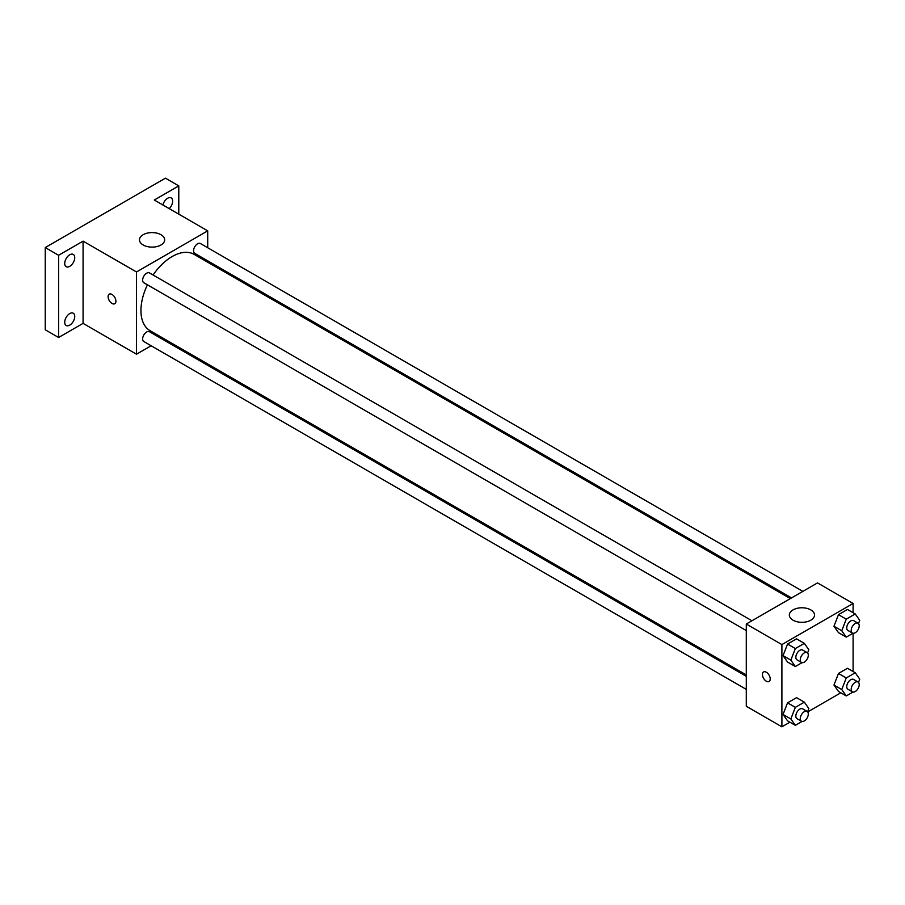 <?xml version="1.0" encoding="UTF-8"?>
<svg xmlns="http://www.w3.org/2000/svg" width="905" height="905" viewBox="0 0 905 905"><rect width="100%" height="100%" fill="white"/><g stroke="black" fill="none" stroke-linecap="round" stroke-linejoin="round"><path stroke-width="1.36" d="M151.124 345.755L136.497 354.206L83.079 323.368L58.599 337.497L45.25 329.793L45.25 247.563L165.423 178.172L178.783 185.887L178.783 214.157M163.647 338.527L162.459 339.217M69.73 325.133A7.07 4.084 -60 0 1 66.189 325.483A7.07 4.084 -60 0 1 65.103 319.816A7.07 4.084 -60 0 1 69.73 313.583A7.07 4.084 -60 0 1 73.271 313.232A7.07 4.084 -60 0 1 74.357 318.899A7.07 4.084 -60 0 1 69.73 325.133M69.73 266.341A7.07 4.084 -60 0 1 66.189 266.692A7.07 4.084 -60 0 1 65.103 261.025A7.07 4.084 -60 0 1 69.73 254.78A7.07 4.084 -60 0 1 73.271 254.429A7.07 4.084 -60 0 1 74.357 260.108A7.07 4.084 -60 0 1 69.73 266.341M83.079 323.368L83.079 241.137L58.599 255.267L45.25 247.563M58.599 337.497L58.599 255.267M136.497 354.206L136.497 271.975L83.079 241.137M136.497 271.975L207.709 230.854L154.303 200.016L178.783 185.887M143.171 244.984A12.591 7.274 180 0 1 139.483 239.848A12.591 7.274 180 0 1 152.074 232.585A12.591 7.274 180 0 1 164.665 239.848A12.591 7.274 180 0 1 156.893 246.567A12.591 7.274 180 0 1 143.171 244.984M162.9 204.983A7.07 4.084 -60 0 1 167.651 198.252A7.07 4.084 -60 0 1 171.192 197.901A7.07 4.084 -60 0 1 169.201 208.625M147.424 284.826A44.062 25.442 120 0 0 140.942 310.517A44.062 25.442 120 0 0 150.072 330.687L746.286 674.915M790.348 598.59L194.134 254.373A44.062 25.442 120 0 0 153.092 275.007M207.709 230.854L207.709 247.755M207.709 260.832L207.709 262.212M802.871 591.361L200.401 243.524A5.668 3.269 120 0 0 196.034 245.04A5.668 3.269 120 0 0 193.557 250.742A5.668 3.269 120 0 0 194.733 253.343L791.547 597.911M746.286 676.284L149.472 331.728A5.668 3.269 120 0 0 145.117 333.244A5.668 3.269 120 0 0 142.639 338.945A5.668 3.269 120 0 0 143.816 341.536L746.286 689.372M746.286 630.57L143.816 282.733A5.668 3.269 -60 0 1 143.816 276.195A5.668 3.269 -60 0 1 149.472 272.925L751.953 620.762M115.908 301.207A5.509 3.179 60 0 1 114.765 303.729A5.509 3.179 60 0 1 109.256 300.551A5.509 3.179 60 0 1 109.256 294.182A5.509 3.179 60 0 1 113.51 295.664A5.509 3.179 60 0 1 115.908 301.207M114.777 303.718A5.509 3.179 60 0 1 109.267 300.539A5.509 3.179 60 0 1 109.267 294.182M789.907 722.201L781.897 726.828L746.286 706.262L746.286 624.031L817.509 582.911L853.11 603.477L853.11 612.719M840.824 692.8L807.701 711.93M838.471 632.64L833.969 626.249L838.471 614.653L847.465 609.461L838.471 614.653L833.969 626.249L838.471 632.64L846.254 637.143L841.763 630.74L846.254 619.156L855.248 613.963L859.75 620.355L858.494 623.579M787.554 720.844L783.051 714.441L787.554 702.846L796.547 697.653L787.554 702.846L783.051 714.441L787.554 720.844L795.337 725.335L790.846 718.943L795.337 707.348L804.33 702.156L808.832 708.547L807.577 711.783M853.11 633.274L853.11 671.521M781.897 726.828L781.897 644.586L853.11 603.477M838.471 691.443L833.969 685.04L838.471 673.456L847.465 668.263L838.471 673.456L833.969 685.04L838.471 691.443L846.254 695.934L841.763 689.542L846.254 677.947L855.248 672.754L859.75 679.157L858.494 682.381M787.554 662.041L783.051 655.639L787.554 644.055L796.547 638.862L787.554 644.055L783.051 655.639L787.554 662.041L795.337 666.544L790.846 660.141L795.337 648.546L804.33 643.353L808.832 649.756L807.577 652.98M781.897 644.586L746.286 624.031M793.029 620.174A12.591 7.274 180 0 1 789.341 615.038A12.591 7.274 180 0 1 801.932 607.775A12.591 7.274 180 0 1 814.523 615.038A12.591 7.274 180 0 1 806.751 621.758A12.591 7.274 180 0 1 793.029 620.174M770.212 678.965A5.509 3.179 60 0 1 769.069 681.488A5.509 3.179 60 0 1 763.56 678.309A5.509 3.179 60 0 1 763.56 671.94A5.509 3.179 60 0 1 767.813 673.422A5.509 3.179 60 0 1 770.212 678.965M769.08 681.476A5.509 3.179 60 0 1 763.571 678.298A5.509 3.179 60 0 1 763.571 671.94M802.068 662.652L795.337 666.544M807.124 652.607L802.667 650.039A5.668 3.269 120 0 0 798.301 651.555A5.668 3.269 120 0 0 795.834 657.256A5.668 3.269 120 0 0 797 659.858L801.457 662.426A5.668 3.269 120 0 0 807.124 659.157A5.668 3.269 120 0 0 807.124 652.607A5.668 3.269 120 0 0 802.758 654.134A5.668 3.269 120 0 0 800.28 659.836A5.668 3.269 120 0 0 801.457 662.426M790.846 660.141L783.051 655.639M795.337 648.546L787.554 644.055M804.33 643.353L796.547 638.862M852.996 633.251L846.254 637.143M858.042 623.217L853.585 620.638A5.668 3.269 120 0 0 849.218 622.165A5.668 3.269 120 0 0 846.752 627.866A5.668 3.269 120 0 0 847.928 630.457L852.374 633.025A5.668 3.269 120 0 0 858.042 629.756A5.668 3.269 120 0 0 858.042 623.217A5.668 3.269 120 0 0 853.675 624.733A5.668 3.269 120 0 0 851.198 630.434A5.668 3.269 120 0 0 852.374 633.025M841.763 630.74L833.969 626.249M846.254 619.156L838.471 614.653M855.248 613.963L847.465 609.461M802.068 721.443L795.337 725.335M807.124 711.409L802.667 708.841A5.668 3.269 120 0 0 798.301 710.357A5.668 3.269 120 0 0 795.834 716.059A5.668 3.269 120 0 0 797 718.649L801.457 721.217A5.668 3.269 120 0 0 807.124 717.948A5.668 3.269 120 0 0 807.124 711.409A5.668 3.269 120 0 0 802.758 712.925A5.668 3.269 120 0 0 800.28 718.627A5.668 3.269 120 0 0 801.457 721.217M790.846 718.943L783.051 714.441M795.337 707.348L787.554 702.846M804.33 702.156L796.547 697.653M852.996 692.054L846.254 695.934M858.042 682.008L853.585 679.44A5.668 3.269 120 0 0 849.218 680.956A5.668 3.269 120 0 0 846.752 686.657A5.668 3.269 120 0 0 847.928 689.248L852.374 691.827A5.668 3.269 120 0 0 858.042 688.547A5.668 3.269 120 0 0 858.042 682.008A5.668 3.269 120 0 0 853.675 683.524A5.668 3.269 120 0 0 851.198 689.225A5.668 3.269 120 0 0 852.374 691.827M841.763 689.542L833.969 685.04M846.254 677.947L838.471 673.456M855.248 672.754L847.465 668.263"/></g></svg>
